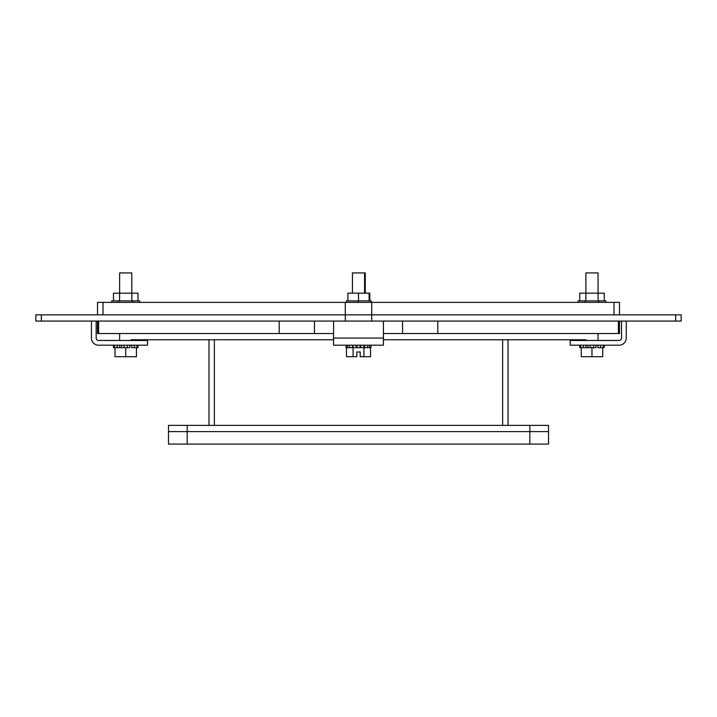 <?xml version="1.0" encoding="UTF-8"?>
<svg xmlns="http://www.w3.org/2000/svg" width="717" height="717" viewBox="0 0 717 717"><rect width="100%" height="100%" fill="white"/><g stroke="black" fill="none" stroke-linecap="round" stroke-linejoin="round"><path stroke-width="1.08" d="M97.521 321.073L97.521 333.53L333.584 333.53L314.449 333.53L314.449 321.073L279.209 321.073L279.209 333.53M675.674 321.073L681.15 321.073L681.15 314.844L675.674 314.844L675.674 321.073L402.551 321.073L402.551 333.53L383.416 333.53L437.791 333.53L437.791 321.073L371.72 321.073L371.72 314.844L35.85 314.844L35.85 321.073L41.326 321.073L41.326 314.844M618.413 321.073L618.413 333.53L619.479 333.53L619.479 321.073M675.674 314.844L371.72 314.844L371.72 302.377L97.521 302.377L97.521 314.844M345.28 302.377L345.28 321.073L41.326 321.073M345.28 321.073L371.72 321.073M131.121 339.759L333.584 339.759M383.416 339.759L585.906 339.759M529.836 431.616L548.523 431.616L548.523 425.387L529.836 425.387L529.836 431.616L187.191 431.616L548.523 431.616L548.523 444.074L529.836 444.074L529.836 431.616M529.836 444.074L168.495 444.074L168.495 431.616L187.191 431.616L168.495 431.616L168.495 425.387L529.836 425.387M208.988 339.759L208.988 425.387M508.03 425.387L508.03 339.759M619.479 314.844L619.479 302.377L371.72 302.377M621.531 321.073L621.531 338.065A2.393 2.393 0 0 1 619.138 340.458L570.194 340.458L570.194 345.191L619.138 345.191A7.125 7.125 0 0 0 626.264 338.065L626.264 321.073M98.588 333.53L98.588 321.073M618.413 333.53L437.791 333.53M598.059 340.458L598.059 333.53M598.059 293.163L598.059 272.926L585.897 272.926L585.897 293.163M590.36 345.191L590.36 347.682L586.022 347.682L587.904 347.682L587.904 345.191M583.405 345.191L583.405 347.682L581.263 347.682L581.263 356.707L591.973 356.707L591.973 347.682M591.973 356.707L602.692 356.707L602.692 347.682L600.55 347.682L600.55 345.191M596.042 345.191L596.042 347.682L593.595 347.682L593.595 345.191M602.692 347.682L604.225 347.682L604.225 345.191M597.933 345.191L597.933 347.682L600.55 347.682M590.36 347.682L593.595 347.682M583.405 347.682L586.022 347.682L586.022 345.191M579.73 347.682L579.73 345.191L579.73 347.682L581.263 347.682M580.725 347.682L580.725 345.191M603.23 345.191L603.23 347.682M598.973 302.377L598.973 300.889L605.964 300.889L605.964 302.377M584.982 302.377L584.982 300.889L577.992 300.889L577.992 302.377M584.982 300.889L598.973 300.889M604.234 300.889L604.234 293.163L579.721 293.163L579.721 300.889M585.852 293.163L585.852 300.889M598.103 300.889L598.103 293.163M383.416 338.065L333.584 338.065L333.584 345.191L383.416 345.191L383.416 321.073M333.584 338.065L333.584 321.073M365.285 293.163L365.285 272.926L352.423 272.926L352.423 293.163M364.684 345.191L364.684 347.682L367.543 347.682L363.86 347.682L363.86 345.191M360.059 345.191L360.059 347.682L356.224 347.682L356.941 347.682L356.941 345.191M353.14 345.191L353.14 347.682L349.457 347.682L352.316 347.682L352.316 345.191M363.922 347.682L363.922 356.707L370.51 356.707L370.51 347.682L369.443 347.682L370.958 347.682L370.958 345.191M346.042 345.191L346.042 347.682L347.557 347.682L346.49 347.682L346.49 356.707L353.078 356.707L353.078 347.682M363.922 356.707L360.194 356.707L360.194 351.975L356.806 351.975L356.806 356.707L353.078 356.707M367.543 345.191L367.543 347.682L369.443 347.682L369.443 345.191M360.776 345.191L360.776 347.682L363.86 347.682M353.14 347.682L356.224 347.682L356.224 345.191M347.557 345.191L347.557 347.682L349.457 347.682L349.457 345.191M370.85 345.191L370.85 347.682M346.15 347.682L346.15 345.191M346.392 302.377L346.392 300.889L358.5 300.889L358.5 302.377M369.112 300.889L369.112 293.163L358.5 293.163L358.5 300.889L370.608 300.889L370.608 302.377M358.5 293.163L347.888 293.163L347.888 300.889M91.435 321.073L91.435 338.065A7.125 7.125 0 0 0 98.561 345.191L147.505 345.191L147.505 340.458L98.561 340.458A2.393 2.393 0 0 1 96.168 338.065L96.168 321.073M119.64 340.458L119.64 333.53M119.64 293.163L119.64 272.926L131.803 272.926L131.803 293.163M124.104 345.191L124.104 347.682L119.775 347.682L121.657 347.682L121.657 345.191M117.149 345.191L117.149 347.682L115.007 347.682L115.007 356.707L125.726 356.707L125.726 347.682M125.726 356.707L136.436 356.707L136.436 347.682L134.294 347.682L134.294 345.191M129.795 345.191L129.795 347.682L127.339 347.682L127.339 345.191M136.436 347.682L137.978 347.682L137.978 345.191M131.677 345.191L131.677 347.682L134.294 347.682M124.104 347.682L127.339 347.682M117.149 347.682L119.775 347.682L119.775 345.191M113.474 345.191L113.474 347.682L115.007 347.682M136.974 345.191L136.974 347.682M114.478 347.682L114.478 345.191M118.735 302.377L118.735 300.889L111.735 300.889L111.735 302.377M118.735 300.889L132.717 300.889L132.717 302.377M132.717 300.889L139.707 300.889L139.707 302.377M137.987 300.889L137.987 293.163L113.465 293.163L113.465 300.889M131.856 300.889L131.856 293.163M119.596 300.889L119.596 293.163M370.608 300.889L371.307 300.889L371.307 302.377M369.82 300.889L369.82 293.163L369.112 293.163M187.191 444.074L187.191 425.387M214.374 425.387L214.374 339.759M502.644 339.759L502.644 425.387M102.997 314.844L102.997 302.377M614.003 314.844L614.003 302.377M585.897 340.458L585.897 339.759M364.577 293.163L364.577 272.926M131.803 340.458L131.803 339.759"/></g></svg>
